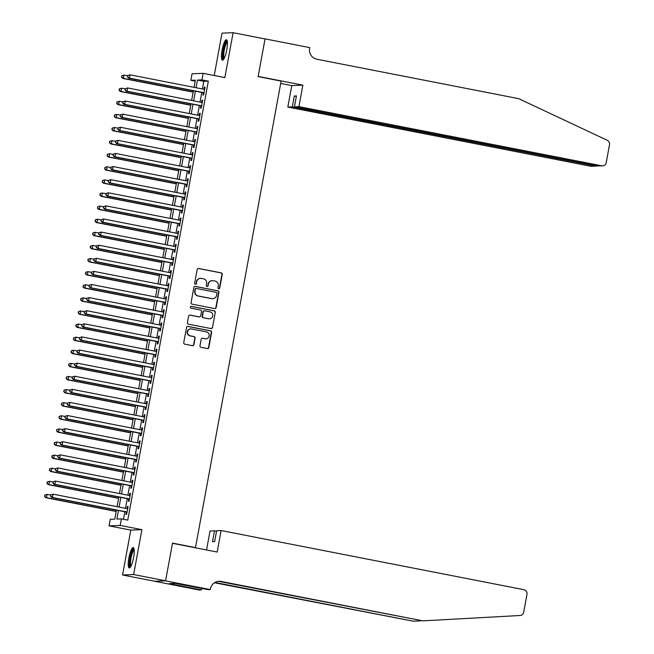 <?xml version="1.0" encoding="UTF-8"?>
<svg xmlns="http://www.w3.org/2000/svg" width="654" height="654" viewBox="0 0 654 654"><rect width="100%" height="100%" fill="white"/><g stroke="black" fill="none" stroke-linecap="round" stroke-linejoin="round"><path stroke-width="0.98" d="M218.689 288.806A0.916 0.891 87.7 0 0 219.728 288.071L222.237 274.41A1.308 1.275 87.7 0 0 221.224 272.873L198.653 268.467A1.308 1.275 87.7 0 0 197.165 269.513L194.655 283.174A0.916 0.891 87.7 0 0 195.571 284.261A0.916 0.891 87.7 0 0 196.413 283.517L196.731 281.751A4.194 4.079 87.7 0 1 201.497 278.416L203.386 278.784A4.194 4.079 87.7 0 1 206.639 283.681L206.312 285.455A0.916 0.891 87.7 0 0 207.228 286.542A0.916 0.891 87.7 0 0 208.07 285.798L208.397 284.024A4.194 4.079 87.7 0 1 213.163 280.697L215.043 281.065A4.194 4.079 87.7 0 1 218.297 285.962L217.978 287.727A0.916 0.891 87.7 0 0 218.689 288.806M218.738 288.815A0.916 0.891 87.7 0 0 219.433 288.087L221.943 274.418A1.308 1.275 87.7 0 0 220.921 272.89L198.35 268.483A1.308 1.275 87.7 0 0 198.211 268.459M195.415 284.253A0.916 0.891 87.7 0 0 196.11 283.534L196.731 281.751M207.081 286.534A0.916 0.891 87.7 0 0 207.768 285.806L208.397 284.024M133.571 557.641A10.407 2.281 -78.9 0 0 133.228 547.521A10.407 2.281 -78.9 0 0 128.895 557.829A10.407 2.281 -78.9 0 0 129.239 567.942A10.407 2.281 -78.9 0 0 133.571 557.641M226.766 49.859A10.407 2.281 -78.9 0 0 226.423 39.747A10.407 2.281 -78.9 0 0 222.09 50.047A10.407 2.281 -78.9 0 0 222.434 60.168A10.407 2.281 -78.9 0 0 226.766 49.859M199.977 345.803A1.308 1.275 87.7 0 0 200.999 347.331L207.326 348.574A1.308 1.275 87.7 0 0 208.822 347.527L211.602 332.355A1.308 1.275 87.7 0 0 210.588 330.818L188.017 326.411A1.308 1.275 87.7 0 0 186.529 327.458L183.741 342.631A1.308 1.275 87.7 0 0 184.755 344.159L192.407 345.655A1.308 1.275 87.7 0 0 193.895 344.617L195.088 338.118A1.308 1.275 87.7 0 0 194.075 336.589L190.281 335.845A3.499 3.409 87.7 0 1 190.772 328.905A3.499 3.409 87.7 0 1 191.54 328.97L206.402 331.872A3.499 3.409 87.7 0 1 205.904 338.813A3.499 3.409 87.7 0 1 205.135 338.747L202.658 338.265A1.308 1.275 87.7 0 0 201.17 339.312L199.977 345.803M165.593 580.785L154.499 581.226L122.56 574.989L133.653 574.547L165.593 580.785L172.509 543.114L195.497 547.602L281.114 81.104L258.126 76.608L265.042 38.938L233.102 32.7L224.862 77.581L203.149 73.338L201.947 79.894L208.332 81.137L127.767 520.118L121.382 518.875L120.172 525.424L109.079 525.865L110.281 519.317L114.785 519.137L116.437 510.112M133.653 574.547L141.893 529.666L120.172 525.424M214.667 308.574A1.308 1.275 87.7 0 0 216.163 307.527L218.943 292.354A1.308 1.275 87.7 0 0 217.929 290.817L195.358 286.411A1.308 1.275 87.7 0 0 193.87 287.449L191.082 302.63A1.308 1.275 87.7 0 0 192.104 304.159L214.667 308.574M215.272 312.35L212.493 327.531A1.308 1.275 87.7 0 1 210.997 328.57L188.434 324.163A1.308 1.275 87.7 0 1 187.412 322.635L188.605 316.135A1.308 1.275 87.7 0 1 190.093 315.097L199.249 316.879A1.308 1.275 87.7 0 0 200.737 315.841L201.53 311.533A1.308 1.275 87.7 0 0 200.508 310.004L190.984 308.14A0.916 0.891 87.7 0 1 191.107 306.325A0.916 0.891 87.7 0 1 191.311 306.342L214.259 310.822A1.308 1.275 87.7 0 1 215.272 312.35L212.493 327.531M233.102 32.7L222.008 33.141L214.234 75.504M203.304 92.721L202.887 95.018L203.631 94.985L205.078 87.121L204.326 87.154L203.942 89.271M200.901 105.825L200.484 108.114L201.228 108.09L202.675 100.225L201.923 100.258L201.53 102.376M198.497 118.93L198.072 121.219L198.824 121.194L200.271 113.33L199.519 113.363L199.127 115.48M196.094 132.034L195.669 134.323L196.421 134.299L197.86 126.435L197.116 126.467L196.723 128.585M193.682 145.139L193.265 147.428L194.017 147.403L195.456 139.539L194.712 139.564L194.32 141.689M191.279 158.243L190.862 160.532L191.614 160.5L193.053 152.644L192.301 152.668L191.916 154.794M188.875 171.348L188.458 173.637L189.202 173.604L190.649 165.748L189.897 165.773L189.505 167.898M186.472 184.444L186.047 186.742L186.799 186.709L188.246 178.853L187.494 178.877L187.101 181.003M184.068 197.549L183.643 199.846L184.395 199.813L185.834 191.957L185.09 191.982L184.698 194.107M181.665 210.653L181.24 212.951L181.992 212.918L183.431 205.054L182.687 205.086L182.294 207.212M179.253 223.758L178.836 226.055L179.588 226.022L181.027 218.158L180.275 218.191L179.891 220.316M176.85 236.862L176.433 239.16L177.177 239.127L178.624 231.263L177.872 231.295L177.487 233.421M174.446 249.967L174.021 252.264L174.773 252.231L176.22 244.367L175.468 244.4L175.076 246.525M172.043 263.072L171.618 265.369L172.37 265.336L173.809 257.472L173.065 257.504L172.672 259.622M169.639 276.176L169.214 278.465L169.966 278.441L171.405 270.576L170.661 270.609L170.269 272.726M167.228 289.281L166.811 291.57L167.563 291.545L169.002 283.681L168.25 283.713L167.865 285.831M164.824 302.385L164.407 304.674L165.151 304.65L166.598 296.785L165.846 296.818L165.462 298.935M162.421 315.49L162.004 317.779L162.748 317.754L164.195 309.89L163.443 309.914L163.05 312.04M160.017 328.594L159.592 330.883L160.344 330.859L161.791 322.994L161.039 323.019L160.647 325.144M157.614 341.699L157.189 343.988L157.941 343.955L159.38 336.099L158.636 336.123L158.243 338.249M155.202 354.803L154.785 357.092L155.538 357.059L156.976 349.203L156.224 349.228L155.84 351.353M152.799 367.9L152.382 370.197L153.126 370.164L154.573 362.308L153.821 362.332L153.437 364.458M150.395 381.004L149.979 383.301L150.722 383.269L152.169 375.404L151.417 375.437L151.025 377.562M147.992 394.109L147.567 396.406L148.319 396.373L149.766 388.509L149.014 388.541L148.621 390.667M145.589 407.213L145.163 409.51L145.916 409.478L147.354 401.613L146.61 401.646L146.218 403.771M143.177 420.318L142.76 422.615L143.512 422.582L144.951 414.718L144.199 414.75L143.815 416.876M140.773 433.422L140.357 435.719L141.1 435.687L142.547 427.822L141.795 427.855L141.411 429.98M138.37 446.527L137.953 448.816L138.697 448.791L140.144 440.927L139.392 440.959L139 443.077M135.967 459.631L135.542 461.92L136.294 461.896L137.741 454.031L136.988 454.064L136.596 456.181M133.563 472.736L133.138 475.025L133.89 475L135.329 467.136L134.585 467.169L134.193 469.286M131.16 485.84L130.735 488.129L131.487 488.105L132.925 480.24L132.182 480.273L131.789 482.39M128.748 498.945L128.331 501.234L129.083 501.209L130.522 493.345L129.77 493.369L129.386 495.495M208.332 81.137L203.835 81.317L202.429 88.977M201.8 92.427L200.026 102.081M199.396 105.531L197.622 115.186M196.985 118.636L195.219 128.29M194.581 131.74L192.807 141.395M192.178 144.845L190.404 154.499M189.774 157.949L188 167.604M187.371 171.054L185.597 180.708M184.959 184.15L183.194 193.813M182.556 197.255L180.782 206.917M180.152 210.359L178.379 220.022M177.749 223.464L175.975 233.126M175.346 236.568L173.572 246.231M172.934 249.673L171.168 259.327M170.53 262.777L168.757 272.432M168.127 275.882L166.353 285.536M165.724 288.986L163.95 298.641M163.32 302.091L161.546 311.745M160.909 315.195L159.143 324.85M158.505 328.3L156.731 337.954M156.102 341.404L154.328 351.059M153.698 354.501L151.924 364.164M151.295 367.605L149.521 377.268M148.891 380.71L147.117 390.373M146.48 393.814L144.706 403.477M144.076 406.919L142.302 416.582M141.673 420.023L139.899 429.678M139.269 433.128L137.495 442.783M136.866 446.232L135.092 455.887M134.454 459.337L132.688 468.992M132.051 472.441L130.277 482.096M129.647 485.546L127.873 495.201M127.244 498.65L125.47 508.305M124.84 511.755L123.459 519.276M126.345 512.049L125.928 514.338L126.672 514.306L128.119 506.449L127.367 506.474L126.974 508.599M194.63 547.635L195.497 547.602M141.893 529.666L130.8 530.108L122.56 574.989M130.8 530.108L109.079 525.865M195.162 81.178L190.854 80.336L192.055 73.779L203.149 73.338M118.448 510.504L116.878 519.047L121.382 518.875M201.947 79.894L197.451 80.074L196.045 87.734M195.407 91.176L193.641 100.839M193.004 104.28L191.23 113.943M190.6 117.385L188.826 127.048M188.197 130.489L186.423 140.152M185.793 143.594L184.019 153.249M183.382 156.698L181.616 166.353M180.978 169.803L179.204 179.458M178.575 182.907L176.801 192.562M176.171 196.012L174.397 205.667M173.768 209.117L171.994 218.771M171.364 222.221L169.59 231.876M168.953 235.326L167.179 244.98M166.549 248.422L164.775 258.085M164.146 261.526L162.372 271.189M161.742 274.631L159.968 284.294M159.339 287.735L157.565 297.398M156.927 300.84L155.162 310.503M154.524 313.945L152.75 323.599M152.12 327.049L150.346 336.704M149.717 340.154L147.943 349.808M147.314 353.258L145.54 362.913M144.902 366.363L143.136 376.017M142.498 379.467L140.724 389.122M140.095 392.572L138.321 402.226M137.692 405.676L135.918 415.331M135.288 418.773L133.514 428.435M132.876 431.877L131.111 441.54M130.473 444.982L128.699 454.644M128.07 458.086L126.296 467.749M125.666 471.191L123.892 480.854M123.263 484.295L121.489 493.95M120.851 497.4L119.085 507.054M194.034 87.342L195.35 80.156L190.854 80.336M117.074 506.662L118.84 497.007M119.478 493.557L121.252 483.903M121.881 480.461L123.655 470.798M124.285 467.357L126.058 457.694M126.688 454.252L128.462 444.589M129.1 441.148L130.865 431.485M131.503 428.043L133.277 418.38M133.907 414.938L135.68 405.276M136.31 401.834L138.084 392.179M138.713 388.729L140.487 379.075M141.125 375.625L142.891 365.97M143.528 362.52L145.302 352.866M145.932 349.416L147.706 339.761M148.335 336.311L150.109 326.657M150.739 323.207L152.513 313.552M153.142 310.102L154.916 300.448M155.554 297.006L157.328 287.343M157.957 283.901L159.731 274.239M160.361 270.797L162.135 261.134M162.764 257.692L164.538 248.029M165.168 244.588L166.942 234.925M167.579 231.483L169.345 221.829M169.983 218.379L171.757 208.724M172.386 205.274L174.16 195.62M174.79 192.17L176.564 182.515M177.193 179.065L178.967 169.411M179.605 165.961L181.371 156.306M182.008 152.856L183.782 143.201M184.412 139.752L186.186 130.097M186.815 126.655L188.589 116.992M189.219 113.551L190.993 103.888M191.63 100.446L193.396 90.783M203.835 81.317L197.451 80.074M204.326 87.154L205.045 87.293M201.923 100.258L202.642 100.397M199.519 113.363L200.238 113.502M197.116 126.467L197.835 126.606M194.712 139.564L195.423 139.711M192.301 152.668L193.02 152.815M189.897 165.773L190.616 165.912M187.494 178.877L188.213 179.016M185.09 191.982L185.81 192.121M182.687 205.086L183.398 205.225M180.275 218.191L180.995 218.33M177.872 231.295L178.591 231.434M175.468 244.4L176.188 244.539M173.065 257.504L173.784 257.643M170.661 270.609L171.373 270.748M168.25 283.713L168.969 283.852M165.846 296.818L166.566 296.957M163.443 309.914L164.162 310.061M161.039 323.019L161.759 323.166M158.636 336.123L159.355 336.27M156.224 349.228L156.944 349.367M153.821 362.332L154.54 362.471M151.417 375.437L152.137 375.576M149.014 388.541L149.733 388.68M146.61 401.646L147.33 401.785M144.199 414.75L144.918 414.889M141.795 427.855L142.515 427.994M139.392 440.959L140.111 441.098M136.988 454.064L137.708 454.203M134.585 467.169L135.304 467.308M132.182 480.273L132.893 480.412M129.77 493.369L130.489 493.517M127.367 506.474L128.086 506.621M212.239 280.623L211.937 280.64A4.194 4.079 87.7 0 0 208.095 284.04M200.582 278.351L200.279 278.359A4.194 4.079 87.7 0 0 196.437 281.76M214.806 308.59A1.308 1.275 87.7 0 0 215.861 307.543L218.649 292.363A1.308 1.275 87.7 0 0 217.627 290.834L195.055 286.419A1.308 1.275 87.7 0 0 194.925 286.403M216.932 293.425A0.916 0.891 87.7 0 0 216.221 292.354L196.404 288.479A0.916 0.891 87.7 0 0 195.366 289.207L195.023 291.079A4.194 4.079 87.7 0 0 198.276 295.976L211.822 298.616A4.194 4.079 87.7 0 0 216.588 295.289L216.932 293.425M196.208 288.463L195.906 288.479A0.916 0.891 87.7 0 0 195.064 289.223L195.366 289.207M212.746 298.69L212.444 298.706A4.194 4.079 87.7 0 1 211.52 298.633L197.982 295.984A4.194 4.079 87.7 0 1 194.72 291.087L195.064 289.223M211.136 328.586A1.308 1.275 87.7 0 0 212.19 327.54M199.535 316.904L199.233 316.912A1.308 1.275 87.7 0 1 198.947 316.896L189.791 315.105A1.308 1.275 87.7 0 0 189.66 315.089M214.978 312.367A1.308 1.275 87.7 0 0 213.956 310.83L191.009 306.35A0.916 0.891 87.7 0 0 190.96 306.342M208.749 318.735A3.499 3.409 87.7 0 0 212.779 315.555A3.499 3.409 87.7 0 0 210.008 311.86L204.776 310.83A1.308 1.275 87.7 0 0 203.28 311.876L202.495 316.184A1.308 1.275 87.7 0 0 203.508 317.713L208.446 318.751A3.499 3.409 87.7 0 0 209.215 318.809L209.517 318.792M204.481 310.813L204.187 310.822A1.308 1.275 87.7 0 0 202.985 311.884L203.28 311.876M208.446 318.751L203.214 317.73A1.308 1.275 87.7 0 1 202.192 316.193L202.985 311.884M205.904 338.813L205.609 338.821A3.499 3.409 87.7 0 1 204.841 338.764L202.364 338.281A1.308 1.275 87.7 0 0 202.225 338.257M190.772 328.905L190.469 328.921A3.499 3.409 87.7 0 0 189.979 335.862L190.281 335.845M192.546 345.68A1.308 1.275 87.7 0 0 193.6 344.625L194.786 338.134A1.308 1.275 87.7 0 0 193.772 336.597L189.979 335.862M207.465 348.59A1.308 1.275 87.7 0 0 208.52 347.544L211.307 332.363A1.308 1.275 87.7 0 0 210.286 330.834L187.714 326.428A1.308 1.275 87.7 0 0 187.575 326.403M127.644 75.782L124.056 75.079L123.459 78.357L122.707 78.39L193.151 92.149M121.75 77.058L121.996 75.75L121.456 77.074L123.459 78.357L193.183 91.977M121.693 75.758L124.056 75.079L121.996 75.75M122.707 78.39L121.456 77.074M127.693 75.521L127.448 76.837L127.693 75.521L130.056 74.842L204.661 89.418M127.988 75.512L130.056 74.842L129.451 78.12L128.707 78.153L204.023 92.86M204.056 92.688L129.451 78.12L127.751 76.82M127.448 76.837L128.707 78.153M223.832 58.999A9.001 1.97 101.1 0 1 222.883 54.65A9.001 1.97 101.1 0 1 224.641 45.404A9.001 1.97 101.1 0 1 227.281 41.349M227.379 42.15A8.338 1.831 -78.9 0 0 223.717 54.437A8.338 1.831 -78.9 0 0 224.224 58.296M226.905 40.156A10.341 2.264 -78.9 0 0 222.507 55.312A10.341 2.264 -78.9 0 0 223.039 59.972M130.637 566.781A9.001 1.97 101.1 0 1 129.688 562.424A9.001 1.97 101.1 0 1 131.446 553.178A9.001 1.97 101.1 0 1 134.086 549.131M134.184 549.924A8.338 1.831 -78.9 0 0 130.522 562.219A8.338 1.831 -78.9 0 0 131.029 566.078M133.71 547.929A10.341 2.264 -78.9 0 0 129.312 563.086A10.341 2.264 -78.9 0 0 129.844 567.746M298.927 106.635L601.672 165.773A4.006 3.899 87.7 0 0 606.225 162.593L609.503 144.706A4.006 3.899 87.7 0 0 607.296 140.316L518.72 98.664L316.888 59.244A9.336 9.099 -92.3 0 1 309.628 48.322L309.759 47.603L265.05 38.872L258.158 76.412L302.867 85.151L298.927 106.635L294.439 106.815L296.442 95.942L294.308 96.024L292.313 106.904L287.834 107.076L590.578 166.214L595.058 166.034L595.148 165.552M292.313 106.904L595.917 166.108L591.453 166.28A4.006 3.899 -92.3 0 1 590.578 166.214M280.689 83.426L291.774 85.592L287.834 107.076M302.867 85.151L291.774 85.592M294.439 106.815L597.192 165.953L601.672 165.773M294.308 96.024L296.352 96.424M602.555 165.838L597.192 165.953M596.922 165.895L595.917 166.108M221.126 530.549L523.87 589.687A4.006 3.899 87.7 0 1 526.977 594.363L523.699 612.25A4.006 3.899 87.7 0 1 520.085 615.496L422.876 620.859L221.044 581.439A9.336 9.099 87.7 0 0 210.416 588.862L210.286 589.581L165.576 580.85L172.468 543.311L217.177 552.041L221.126 530.549L216.637 530.729L214.643 541.602L212.517 541.692L214.512 530.811L216.548 531.212M210.286 589.581L208.111 589.671L175.19 583.352L169.402 583.581L201.367 589.941L199.192 590.022L154.499 581.226M154.483 581.292L165.576 580.85M422.876 620.859L219.401 581.504A9.336 9.099 87.7 0 0 218.174 581.349M214.904 582.461L413.426 621.235L214.43 582.755M413.426 621.235L420.759 620.834M206.55 549.965L210.032 530.991L214.512 530.811M201.367 589.941L201.645 588.404M173.236 584.333L173.4 583.425M125.241 88.887L121.652 88.184L121.055 91.462L120.303 91.495L190.747 105.253M119.347 90.162L119.592 88.854L119.044 90.178L121.055 91.462L190.772 105.081M119.29 88.862L121.652 88.184L119.592 88.854M120.303 91.495L119.044 90.178M122.829 101.991L119.249 101.288L118.652 104.566L117.9 104.599L188.336 118.358M116.943 103.267L117.18 101.959L116.641 103.283L118.652 104.566L188.368 118.186M116.886 101.967L119.249 101.288L117.18 101.959M117.9 104.599L116.641 103.283M120.426 115.096L116.845 114.393L116.24 117.671L115.496 117.704L185.932 131.462M114.54 116.371L114.777 115.063L114.237 116.387L116.24 117.671L185.965 131.291M114.483 115.071L116.845 114.393L114.777 115.063M115.496 117.704L114.237 116.387M118.022 128.2L114.442 127.497L113.837 130.775L113.085 130.8L183.529 144.559M112.136 129.476L112.374 128.168L111.834 129.484L113.837 130.775L183.561 144.395M112.071 128.176L114.442 127.497L112.374 128.168M113.085 130.8L111.834 129.484M125.282 88.625L125.045 89.941L125.282 88.625L127.653 87.947L202.25 102.523M125.584 88.617L127.653 87.947L127.048 91.225L126.304 91.249L201.62 105.964M201.653 105.793L127.048 91.225L125.347 89.925M125.045 89.941L126.304 91.249M122.878 101.73L122.641 103.038L122.878 101.73L125.249 101.051L199.846 115.619M123.181 101.722L125.249 101.051L124.644 104.329L123.892 104.354L199.217 119.069M199.249 118.897L124.644 104.329L122.944 103.03M122.641 103.038L123.892 104.354M120.475 114.834L120.238 116.142L120.475 114.834L122.838 114.156L197.443 128.724M120.777 114.826L122.838 114.156L122.241 117.434L121.489 117.458L196.813 132.173M196.838 132.002L122.241 117.434L120.532 116.134M120.238 116.142L121.489 117.458M118.072 127.939L117.826 129.247L118.072 127.939L120.434 127.26L195.039 141.828M118.374 127.931L120.434 127.26L119.837 130.538L119.085 130.563L194.401 145.278M194.434 145.106L119.837 130.538L118.129 129.239M117.826 129.247L119.085 130.563M115.619 141.305L112.038 140.602L111.433 143.88L110.681 143.905L181.125 157.663M109.725 142.58L109.97 141.272L109.431 142.588L111.433 143.88L181.158 157.5M109.668 141.28L112.038 140.602L109.97 141.272M110.681 143.905L109.431 142.588M115.668 141.043L115.423 142.351L115.668 141.043L118.031 140.365L192.636 154.933M115.962 141.027L118.031 140.365L117.434 143.643L116.682 143.667L191.998 158.382M192.031 158.211L117.434 143.643L115.725 142.343M115.423 142.351L116.682 143.667M113.216 154.409L109.627 153.706L109.03 156.985L108.278 157.009L178.722 170.768M107.321 155.685L107.567 154.377L107.027 155.693L109.03 156.985L178.746 170.604M107.264 154.385L109.627 153.706L107.567 154.377M108.278 157.009L107.027 155.693M113.256 154.148L113.019 155.456L113.256 154.148L115.627 153.469L190.224 168.037M113.559 154.131L115.627 153.469L115.022 156.739L114.278 156.772L189.595 171.487M189.627 171.315L115.022 156.739L113.322 155.448M113.019 155.456L114.278 156.772M110.804 167.506L107.223 166.811L106.627 170.089L105.874 170.114L176.31 183.872M104.918 168.789L105.155 167.473L104.615 168.797L106.627 170.089L176.343 183.7M104.861 167.489L106.471 166.835L105.155 167.473M105.874 170.114L104.615 168.797M110.853 167.252L110.616 168.56L110.853 167.252L113.224 166.574L187.821 181.142M111.155 167.236L113.224 166.574L112.619 169.844L111.867 169.877L187.191 184.591M187.224 184.42L112.619 169.844L110.918 168.552M110.616 168.56L111.867 169.877M108.4 180.61L104.82 179.915L104.215 183.194L103.471 183.218L173.907 196.977M102.514 181.894L102.752 180.578L102.212 181.902L104.215 183.194L173.939 196.805M102.457 180.594L104.068 179.94L102.752 180.578M103.471 183.218L102.212 181.902M108.45 180.357L108.212 181.665L108.45 180.357L110.82 179.678L185.417 194.246M108.752 180.34L110.82 179.678L110.215 182.948L109.463 182.981L184.788 197.696M184.812 197.524L110.215 182.948L108.507 181.657M108.212 181.665L109.463 182.981M105.997 193.715L102.416 193.02L101.811 196.29L101.068 196.323L171.503 210.081M100.111 194.998L100.348 193.682L99.809 195.006L101.811 196.29L171.536 209.909M100.046 193.698L101.664 193.044L100.348 193.682M101.068 196.323L99.809 195.006M106.046 193.461L105.809 194.769L106.046 193.461L108.409 192.783L183.014 207.351M106.349 193.445L108.409 192.783L107.812 196.053L107.06 196.086L182.376 210.792M182.409 210.629L107.812 196.053L106.103 194.753M105.809 194.769L107.06 196.086M103.594 206.819L100.013 206.124L99.408 209.394L98.656 209.427L169.1 223.186M97.699 208.103L97.945 206.787L97.405 208.111L99.408 209.394L169.133 223.014M97.642 206.803L99.261 206.149L97.945 206.787M98.656 209.427L97.405 208.111M103.643 206.566L103.397 207.874L103.643 206.566L106.005 205.879L180.61 220.455M103.937 206.55L106.005 205.879L105.408 209.157L104.656 209.19L179.973 223.897M180.005 223.733L105.408 209.157L103.7 207.858M103.397 207.874L104.656 209.19M101.19 219.924L97.601 219.229L97.005 222.499L96.252 222.532L166.696 236.29M95.296 221.199L95.541 219.891L95.002 221.216L97.005 222.499L166.729 236.119M95.239 219.907L96.857 219.254L95.541 219.891M96.252 222.532L95.002 221.216M101.239 219.662L100.994 220.978L101.239 219.662L103.602 218.984L178.199 233.56M101.534 219.654L103.602 218.984L102.997 222.262L102.253 222.295L177.569 237.001M177.602 236.838L102.997 222.262L101.296 220.962M100.994 220.978L102.253 222.295M98.787 233.028L95.198 232.325L94.601 235.603L93.849 235.636L164.293 249.395M92.893 234.304L93.13 232.996L92.59 234.32L94.601 235.603L164.317 249.223M92.835 233.012L94.446 232.358L93.13 232.996M93.849 235.636L92.59 234.32M98.828 232.767L98.59 234.083L98.828 232.767L101.198 232.088L175.795 246.664M99.13 232.759L101.198 232.088L100.593 235.366L99.841 235.399L175.166 250.106M175.198 249.934L100.593 235.366L98.893 234.067M98.59 234.083L99.841 235.399M96.375 246.133L92.794 245.43L92.189 248.708L91.446 248.741L161.881 262.499M90.489 247.408L90.726 246.1L90.187 247.425L92.189 248.708L161.914 262.328M90.432 246.108L92.794 245.43L90.726 246.1M91.446 248.741L90.187 247.425M96.424 245.871L96.187 247.187L96.424 245.871L98.795 245.193L173.392 259.769M96.727 245.863L98.795 245.193L98.19 248.471L97.438 248.504L172.762 263.21M172.787 263.039L98.19 248.471L96.481 247.171M96.187 247.187L97.438 248.504M93.972 259.237L90.391 258.534L89.786 261.813L89.042 261.845L159.478 275.604M88.086 260.513L88.323 259.205L87.783 260.529L89.786 261.813L159.511 275.432M88.02 259.213L90.391 258.534L88.323 259.205M89.042 261.845L87.783 260.529M94.021 258.976L93.784 260.292L94.021 258.976L96.383 258.297L170.988 272.873M94.323 258.968L96.383 258.297L95.786 261.575L95.034 261.608L170.351 276.315M170.383 276.143L95.786 261.575L94.078 260.276M93.784 260.292L95.034 261.608M91.568 272.342L87.988 271.639L87.383 274.917L86.63 274.95L157.074 288.708M85.674 273.617L85.919 272.309L85.38 273.634L87.383 274.917L157.107 288.537M85.617 272.317L87.988 271.639L85.919 272.309M86.63 274.95L85.38 273.634M91.617 272.08L91.372 273.388L91.617 272.08L93.98 271.402L168.585 285.978M91.912 272.072L93.98 271.402L93.383 274.68L92.631 274.705L167.947 289.42M167.98 289.248L93.383 274.68L91.674 273.38M91.372 273.388L92.631 274.705M89.165 285.446L85.576 284.743L84.979 288.022L84.227 288.054L154.671 301.813M83.271 286.722L83.516 285.414L82.976 286.738L84.979 288.022L154.704 301.641M83.213 285.422L85.576 284.743L83.516 285.414M84.227 288.054L82.976 286.738M89.214 285.185L88.969 286.493L89.214 285.185L91.576 284.506L166.173 299.074M89.508 285.177L91.576 284.506L90.971 287.785L90.227 287.809L165.544 302.524M165.576 302.352L90.971 287.785L89.271 286.485M88.969 286.493L90.227 287.809M86.761 298.551L83.172 297.848L82.576 301.126L81.824 301.151L152.268 314.917M80.867 299.826L81.112 298.518L80.565 299.834L82.576 301.126L152.292 314.746M80.81 298.526L83.172 297.848L81.112 298.518M81.824 301.151L80.565 299.834M86.802 298.289L86.565 299.597L86.802 298.289L89.173 297.611L163.77 312.179M87.105 298.281L89.173 297.611L88.568 300.889L87.824 300.914L163.14 315.629M163.173 315.457L88.568 300.889L86.868 299.589M86.565 299.597L87.824 300.914M84.35 311.656L80.769 310.952L80.164 314.231L79.42 314.255L149.856 328.014M78.464 312.931L78.701 311.623L78.161 312.939L80.164 314.231L149.889 327.85M78.406 311.631L80.769 310.952L78.701 311.623M79.42 314.255L78.161 312.939M84.399 311.394L84.162 312.702L84.399 311.394L86.769 310.715L161.366 325.283M84.701 311.378L86.769 310.715L86.165 313.994L85.412 314.018L160.737 328.733M160.77 328.561L86.165 313.994L84.456 312.694M84.162 312.702L85.412 314.018M81.946 324.76L78.366 324.057L77.761 327.335L77.017 327.36L147.452 341.118M76.06 326.035L76.297 324.727L75.758 326.044L77.761 327.335L147.485 340.955M75.995 324.736L78.366 324.057L76.297 324.727M77.017 327.36L75.758 326.044M81.995 324.498L81.758 325.806L81.995 324.498L84.358 323.82L158.963 338.388M82.298 324.482L84.358 323.82L83.761 327.09L83.009 327.123L158.325 341.838M158.358 341.666L83.761 327.09L82.052 325.798M81.758 325.806L83.009 327.123M79.543 337.856L75.962 337.162L75.357 340.44L74.605 340.464L145.049 354.223M73.657 339.14L73.894 337.832L73.354 339.148L75.357 340.44L145.082 354.051M73.591 337.84L75.962 337.162L73.894 337.832M74.605 340.464L73.354 339.148M79.592 337.603L79.347 338.911L79.592 337.603L81.954 336.924L156.559 351.492M79.886 337.587L81.954 336.924L81.358 340.194L80.605 340.227L155.922 354.942M155.954 354.77L81.358 340.194L79.649 338.903M79.347 338.911L80.605 340.227M77.139 350.961L73.55 350.266L72.954 353.544L72.202 353.569L142.646 367.327M71.245 352.244L71.49 350.928L70.951 352.253L72.954 353.544L142.678 367.156M71.188 350.945L72.807 350.291L71.49 350.928M72.202 353.569L70.951 352.253M77.188 350.707L76.943 352.016L77.188 350.707L79.551 350.029L154.148 364.597M77.483 350.691L79.551 350.029L78.946 353.299L78.202 353.332L153.518 368.047M153.551 367.875L78.946 353.299L77.246 352.007M76.943 352.016L78.202 353.332M74.736 364.065L71.147 363.371L70.55 366.641L69.798 366.673L140.242 380.432M68.842 365.349L69.087 364.033L68.539 365.357L70.55 366.641L140.267 380.26M68.784 364.049L70.403 363.395L69.087 364.033M69.798 366.673L68.539 365.357M74.777 363.812L74.54 365.12L74.777 363.812L77.147 363.133L151.744 377.701M75.079 363.796L77.147 363.133L76.543 366.404L75.799 366.436L151.115 381.151M151.148 380.98L76.543 366.404L74.842 365.104M74.54 365.12L75.799 366.436M72.324 377.17L68.744 376.475L68.147 379.745L67.395 379.778L137.831 393.536M66.438 378.453L66.675 377.137L66.136 378.462L68.147 379.745L137.863 393.365M66.381 377.154L67.991 376.5L66.675 377.137M67.395 379.778L66.136 378.462M72.373 376.917L72.136 378.225L72.373 376.917L74.744 376.23L149.341 390.806M72.676 376.9L74.744 376.23L74.139 379.508L73.387 379.541L148.711 394.248M148.744 394.084L74.139 379.508L72.43 378.208M72.136 378.225L73.387 379.541M69.921 390.274L66.34 389.58L65.735 392.85L64.991 392.882L135.427 406.641M64.035 391.55L64.272 390.242L63.732 391.566L65.735 392.85L135.46 406.469M63.969 390.258L65.588 389.604L64.272 390.242M64.991 392.882L63.732 391.566M69.97 390.013L69.733 391.329L69.97 390.013L72.332 389.334L146.937 403.91M70.272 390.005L72.332 389.334L71.736 392.613L70.984 392.645L146.308 407.352M146.333 407.189L71.736 392.613L70.027 391.313M69.733 391.329L70.984 392.645M67.517 403.379L63.937 402.676L63.332 405.954L62.58 405.987L133.024 419.745M61.631 404.654L61.868 403.346L61.329 404.671L63.332 405.954L133.056 419.574M61.566 403.363L63.185 402.709L61.868 403.346M62.58 405.987L61.329 404.671M65.114 416.484L61.525 415.781L60.928 419.059L60.176 419.091L130.62 432.85M59.22 417.759L59.465 416.451L58.925 417.775L60.928 419.059L130.653 432.678M59.162 416.467L60.781 415.813L59.465 416.451M60.176 419.091L58.925 417.775M62.71 429.588L59.122 428.885L58.525 432.163L57.773 432.196L128.217 445.954M56.816 430.863L57.061 429.555L56.514 430.88L58.525 432.163L128.241 445.783M56.759 429.564L59.122 428.885L57.061 429.555M57.773 432.196L56.514 430.88M67.566 403.117L67.321 404.434L67.566 403.117L69.929 402.439L144.534 417.015M67.869 403.109L69.929 402.439L69.332 405.717L68.58 405.75L143.896 420.457M143.929 420.285L69.332 405.717L67.624 404.417M67.321 404.434L68.58 405.75M65.163 416.222L64.918 417.538L65.163 416.222L67.525 415.543L142.131 430.119M65.457 416.214L67.525 415.543L66.929 418.822L66.177 418.854L141.493 433.561M141.526 433.389L66.929 418.822L65.22 417.522M64.918 417.538L66.177 418.854M62.751 429.326L62.514 430.643L62.751 429.326L65.122 428.648L139.719 443.224M63.054 429.318L65.122 428.648L64.517 431.926L63.773 431.959L139.089 446.666M139.122 446.494L64.517 431.926L62.817 430.626M62.514 430.643L63.773 431.959M60.299 442.693L56.718 441.99L56.121 445.268L55.369 445.3L125.805 459.059M54.413 443.968L54.65 442.66L54.11 443.984L56.121 445.268L125.838 458.887M54.356 442.668L56.718 441.99L54.65 442.66M55.369 445.3L54.11 443.984M60.348 442.431L60.111 443.739L60.348 442.431L62.719 441.752L137.315 456.329M60.65 442.423L62.719 441.752L62.114 445.031L61.362 445.055L136.686 459.77M136.719 459.599L62.114 445.031L60.413 443.731M60.111 443.739L61.362 445.055M57.895 455.797L54.315 455.094L53.71 458.372L52.966 458.405L123.402 472.163M52.009 457.072L52.246 455.764L51.707 457.089L53.71 458.372L123.434 471.992M51.952 455.773L54.315 455.094L52.246 455.764M52.966 458.405L51.707 457.089M57.944 455.536L57.707 456.844L57.944 455.536L60.307 454.857L134.912 469.425M58.247 455.527L60.307 454.857L59.71 458.135L58.958 458.16L134.283 472.875M134.307 472.703L59.71 458.135L58.002 456.835M57.707 456.844L58.958 458.16M55.492 468.902L51.911 468.199L51.306 471.477L50.554 471.501L120.998 485.268M49.606 470.177L49.843 468.869L49.303 470.193L51.306 471.477L121.031 485.096M49.541 468.877L51.911 468.199L49.843 468.869M50.554 471.501L49.303 470.193M55.541 468.64L55.296 469.948L55.541 468.64L57.904 467.962L132.509 482.529M55.843 468.632L57.904 467.962L57.307 471.24L56.555 471.264L131.871 485.979M131.904 485.808L57.307 471.24L55.598 469.94M55.296 469.948L56.555 471.264M53.088 482.006L49.508 481.303L48.903 484.581L48.151 484.606L118.595 498.364M47.194 483.281L47.44 481.973L46.9 483.29L48.903 484.581L118.627 498.201M47.137 481.982L49.508 481.303L47.44 481.973M48.151 484.606L46.9 483.29M53.138 481.745L52.892 483.053L53.138 481.745L55.5 481.066L130.105 495.634M53.432 481.736L55.5 481.066L54.903 484.344L54.151 484.369L129.467 499.084M129.5 498.912L54.903 484.344L53.195 483.044M52.892 483.053L54.151 484.369M50.685 495.111L47.096 494.408L46.499 497.686L45.747 497.71L116.191 511.469M44.791 496.386L45.036 495.078L44.497 496.394L46.499 497.686L116.224 511.305M44.734 495.086L47.096 494.408L45.036 495.078M45.747 497.71L44.497 496.394M50.734 494.849L50.489 496.157L50.734 494.849L53.097 494.171L127.693 508.738M51.028 494.833L53.097 494.171L52.492 497.449L51.748 497.473L127.064 512.188M127.097 512.017L52.492 497.449L50.791 496.149M50.489 496.157L51.748 497.473M219.401 581.504L221.044 581.439"/></g></svg>
